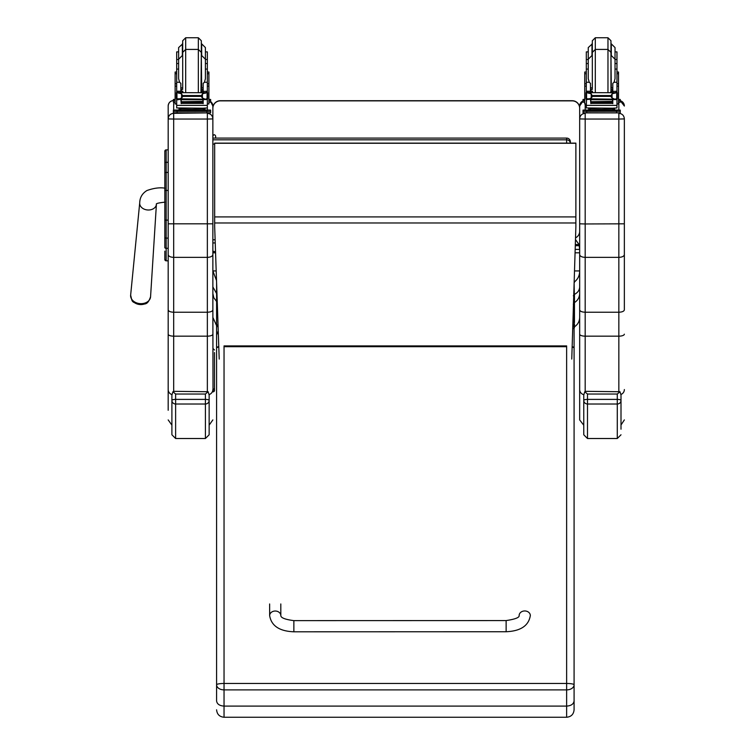 <?xml version="1.0" encoding="UTF-8"?>
<svg xmlns="http://www.w3.org/2000/svg" width="755" height="755" viewBox="0 0 755 755"><rect width="100%" height="100%" fill="white"/><g stroke="black" fill="none" stroke-linecap="round" stroke-linejoin="round"><path stroke-width="1.13" d="M212.863 118.912L212.863 108.163A7.446 7.446 -0 0 1 220.318 100.717L220.318 100.717A7.446 7.446 0 0 0 212.863 108.163L212.863 118.912L207.351 119.054L207.351 257.37C210.702 257.2 212.542 256.285 212.863 254.624L212.863 106.04L212.863 138.099L566.637 138.099A3.728 3.681 0 0 1 570.365 141.827L570.365 143.129A3.728 3.681 180 0 0 566.637 139.826L566.637 143.129M570.365 143.129L570.365 141.827A3.728 3.728 0 0 0 566.637 138.099L566.637 139.826L212.863 139.826M574.461 322.602L574.461 303.17L573.338 304.256M574.461 303.17L574.461 294.875L573.338 295.762M579.67 293.421C579.547 297.347 577.811 300.405 574.461 302.585L574.121 283.38M574.508 270.932L579.67 270.932C579.651 275.471 577.915 279.133 574.461 281.898M216.515 280.539L212.863 270.932L212.863 286.919L216.591 293.506M575.48 239.533L579.028 244.516L575.319 244.516M574.168 281.775L574.461 282.436M579.67 286.919C579.547 290.118 577.811 292.61 574.461 294.403M579.028 244.516L579.67 249.395L579.67 118.828L579.67 309.861C579.991 311.296 581.831 312.089 585.182 312.23L585.182 223.961L579.67 223.82M216.185 270.932L212.863 270.932L212.863 293.506L213.759 297.668L216.591 301.5M212.863 304.841L213.014 391.854A1.491 1.482 -0 0 0 214.505 390.373L214.505 352.557M579.028 245.686L575.291 245.686M212.863 270.932L212.863 252.821L215.562 252.821M575.065 252.821L579.67 252.821M212.863 108.314A7.446 7.446 -0 0 1 220.318 100.868L572.224 100.717A7.446 7.446 -0 0 1 579.67 108.163L579.67 108.163A7.446 7.446 0 0 0 572.224 100.717L572.224 100.868A7.446 7.446 -0 0 1 579.67 108.314L579.67 231.2A7.446 7.446 -0 0 1 575.527 237.872M220.318 100.868L572.224 100.868M571.771 359.078L575.876 226.651L575.876 143.129L214.665 143.129L214.665 226.434L219.205 359.078M575.876 143.271L214.665 143.271M164.826 167.478L164.826 177.604M164.826 251.141L164.826 259.475A1.34 1.34 -0 0 0 166.166 260.815L168.176 260.815L166.166 260.815L166.166 220.111L168.176 220.111M164.826 177.548L164.826 247.602A1.34 0.708 0 0 0 166.166 248.31L168.176 248.31M164.826 151.217L164.826 163.023L164.826 151.217A1.34 1.34 -0 0 1 166.166 149.877L168.176 149.877L166.166 149.877L164.826 151.227M168.176 190.42L166.166 190.42L166.166 172.423A1.34 0.708 -0 0 0 164.826 173.14L164.826 163.033A1.34 0.708 0 0 1 166.166 162.306L166.166 149.877M164.864 259.795L164.826 259.475A1.34 1.34 -0 0 0 166.166 260.815L164.826 259.475A1.34 1.34 -0 0 0 166.166 260.815L165.826 260.768M212.863 118.828C212.542 115.487 210.702 113.656 207.351 113.325L207.351 119.054L173.688 119.054L173.688 113.325C170.347 113.656 168.507 115.487 168.176 118.828L168.176 254.624C168.507 256.285 170.347 257.2 173.688 257.37L207.351 257.37L207.351 312.23C210.711 312.089 212.542 311.296 212.863 309.861L212.863 254.624M214.505 387.91A1.491 1.482 180 0 1 213.014 389.391L212.863 309.861M212.863 334.182A5.511 1.982 0 0 1 207.351 336.164L207.351 312.23L173.688 312.23L173.688 119.054L168.176 118.912M168.176 254.624L168.176 309.861C168.497 311.296 170.337 312.089 173.688 312.23L173.688 336.164L207.351 336.164L207.351 391.411M168.176 309.861L168.176 410.267M173.688 391.411L173.688 336.164A5.511 1.982 0 0 1 168.176 334.182L168.176 261.607M173.688 100.528C170.347 100.859 168.507 102.689 168.176 106.04L168.176 118.828M624.357 118.912L624.357 118.828C624.026 115.487 622.195 113.656 618.845 113.325L618.845 119.054L624.357 118.912L624.357 309.861C624.036 311.296 622.195 312.089 618.845 312.23L585.182 312.23L585.182 336.164A5.511 1.982 180 0 1 579.67 334.182L579.67 419.912L583.766 425.244M624.357 223.82L585.182 223.961L585.182 119.054L618.845 119.054L618.845 257.37C622.195 257.2 624.026 256.285 624.357 254.624M624.357 261.607L624.357 309.861M624.357 118.828L624.357 260.532M624.357 334.182A5.511 1.982 0 0 1 618.845 336.164L618.845 257.37L585.182 257.37C581.831 257.2 580 256.285 579.67 254.624M579.67 118.912L585.182 119.054L585.182 113.325C581.831 113.656 580 115.487 579.67 118.828L579.67 106.04A5.511 5.511 180 0 1 583.02 100.972L579.67 106.04M579.67 398.206L579.67 282.521M579.67 309.861L579.67 334.182M131.785 299.329A9.06 6.88 4.6 0 0 140.468 304.576A9.06 6.88 4.6 0 0 147.385 302.359M214.505 372.3L214.505 371.356M214.505 382.304L214.505 377.113M214.505 360.994L214.505 371.149M214.505 361.305L214.505 355.152M214.505 365.571L214.505 366.524M214.505 372.149L214.505 376.717M214.505 386.456L214.505 387.843M212.863 391.854L214.505 390.373M172.914 391.741L175.622 394.025L205.417 394.025L208.135 391.741L174.396 391.335L172.914 391.741L171.904 395.054L171.904 400.424A3.728 1.029 0 0 1 175.622 399.395L175.622 394.025M205.417 394.025L205.417 399.395A3.728 1.029 0 0 1 209.144 400.424L209.144 395.054L208.135 391.741M205.417 438.513L209.144 434.786L209.144 400.424A3.728 3.586 180 0 1 205.417 404.01L175.622 404.01A3.728 3.586 180 0 1 171.904 400.424L171.904 434.786L175.622 438.513L175.622 399.395L205.417 399.395L205.417 438.513L175.622 438.513M584.776 391.741L587.494 394.025L617.279 394.025L619.997 391.741L586.258 391.335L584.776 391.741L583.766 395.054L583.766 400.424A3.728 1.029 0 0 1 587.494 399.395L587.494 394.025M621.006 395.054L621.006 400.424L621.006 395.054L619.997 391.741M617.279 394.025L617.279 404.01L587.494 404.01A3.728 3.586 180 0 1 583.766 400.424L583.766 434.786L587.494 438.513L587.494 399.395L617.279 399.395A3.728 1.029 0 0 1 621.006 400.424A3.728 3.586 180 0 1 617.279 404.01L617.279 438.513L587.494 438.513M621.006 429.199L621.006 400.424M224.037 683.473A7.446 1.331 180 0 0 216.591 684.804A7.446 5.068 0 0 0 224.037 689.881L224.037 346.687L566.637 346.687L566.637 683.473L224.037 683.473M218.072 326.037A7.446 2.095 0 0 0 216.591 327.293L216.591 700.923C217.034 704.066 219.516 705.793 224.037 706.095L224.037 689.881L566.637 689.881A7.446 5.068 -0 0 0 574.083 684.804A7.446 1.331 180 0 0 566.637 683.473L566.637 717.25C571.158 716.806 573.64 714.324 574.083 709.804L574.083 284.475M566.637 717.25L224.037 717.25L224.037 706.095L566.637 706.095C571.158 705.793 573.64 704.066 574.083 700.923M216.591 282.776L216.591 335.088L218.242 330.926M216.591 388.268L216.591 294.459M216.591 700.923L216.591 684.804M574.083 678.254L574.083 709.804M574.083 294.459L574.083 327.293L572.847 324.376M572.139 347.121A7.446 1.331 -0 0 1 574.083 348.017L574.083 388.268M215.496 250.934A1.397 1.265 180 0 1 212.863 250.349L212.863 252.821M213.221 138.099L215.307 138.099M215.656 138.099L215.656 136.089L215.656 138.099M506.133 631.737L293.865 631.803L293.865 620.629L293.865 631.803L293.865 620.629L506.124 620.572L506.133 631.737C520.639 631.105 528.708 625.706 530.321 615.561A5.587 4.596 179.9 0 0 530.321 615.542A5.587 4.596 179.9 0 0 524.725 610.955A5.587 4.596 179.9 0 0 519.147 615.561C519.449 617.562 515.108 619.232 506.124 620.572M205.407 59.532L207.342 59.532L207.342 69.073L205.407 69.073L205.407 47.584L201.679 43.856L201.679 55.521L205.407 59.239L205.407 63.543L207.342 63.543M178.624 69.073L176.689 69.073L176.689 59.532L178.624 59.532M203.171 89.401L201.321 89.439M182.701 89.439L180.851 89.401M207.417 72.027L208.909 72.027L208.909 103.963L207.342 103.963L207.342 98.811L207.342 99.896L206.436 98.896M203.171 89.345L201.321 89.392M182.701 89.392L180.851 89.345M180.851 99.226L176.689 99.896L176.689 98.811L176.689 103.963L175.122 103.963L175.122 72.027L176.613 72.027M207.342 59.532L207.342 51.887L205.407 51.887M178.624 51.887L176.689 51.887L176.689 59.532M208.909 99.386L210.636 99.462L210.636 102.161L208.909 102.236M210.636 100.67L208.909 100.745M175.122 100.745L173.395 100.67L173.395 99.462L175.122 99.386M175.122 102.236L173.395 102.161L173.395 100.67M210.636 99.462L210.636 100.953M173.395 99.462L173.395 100.953M201.321 54.992L201.321 40.732L198.338 37.75L198.338 92.535M200.962 92.535L201.321 52.388L198.338 49.415L185.683 49.415L182.701 52.388L182.701 54.992L182.701 40.732L185.683 37.75L198.338 37.75M182.701 43.856L178.624 47.584L178.624 63.543L176.689 63.543M176.689 64.562L176.689 55.625M207.342 55.625L207.342 64.562M180.851 89.751L182.691 92.535M201.33 92.535L203.171 89.751M176.689 99.896L176.689 105.37L207.342 105.37L207.342 99.896M203.171 99.226L203.171 103.652L202.812 99.226M181.209 99.226L181.209 103.652L180.851 99.547M181.285 102.038L202.736 102.038L202.736 101.359L181.285 101.727M181.285 102.746L202.736 102.746L202.736 102.104L181.285 102.435M181.285 103.378L202.736 103.378L202.736 102.774L181.285 103.076M207.342 69.073L207.342 92.667L207.342 91.421L205.473 93.224M203.171 91.421L207.342 91.251L203.171 91.421L203.171 92.535M206.634 98.811L205.285 99.226L202.425 98.008L201.104 96.366L202.425 93.865L206.257 92.705L177.869 92.667M177.331 98.782L205.285 99.226M201.104 96.366L182.918 96.366L181.596 98.008L178.746 99.226M177.765 92.705L181.596 93.865L182.918 96.366M180.851 92.535L180.851 91.251L176.689 91.251L176.689 92.667L176.689 69.073M203.171 91.251L203.171 83.38L204.426 82.267L205.407 78.728L205.407 59.239M176.368 98.546L176.944 98.631L176.944 93.007L176.368 92.988L176.368 98.546M207.653 93.233L207.078 93.007L207.078 98.631L207.653 98.546L207.653 92.988L206.257 92.705M203.255 109.22L203.255 110.334L192.015 110.504L180.766 110.334L180.766 109.22M192.015 110.504L192.015 109.381L179.02 109.05L179.02 108.144M205.001 108.144L205.001 109.05L192.015 109.381M202.736 99.226L181.285 99.226M207.653 92.988L206.238 92.695M207.653 98.811L207.653 98.207M176.368 98.782L176.368 98.207M180.851 91.251L180.851 83.38L179.605 82.267L176.689 82.267M180.851 91.421L176.689 91.421L178.548 93.224M176.878 99.547L177.585 98.896M207.342 104.832L207.342 107.937L202.85 108.21L176.689 107.937L176.689 105.37M203.255 110.004L210.636 110.098L210.636 111.306L206.908 111.4L173.395 111.306L173.395 110.098L180.766 110.004M203.255 110.07L207.606 110.117L203.255 110.211M180.766 110.211L176.415 110.164L180.766 110.07M202.482 111.287L207.606 111.24L202.482 111.287M176.415 111.287L181.54 111.24L176.415 111.287M210.636 111.306L210.636 112.797L206.908 112.891L173.395 112.797L173.395 111.306M210.636 110.098L210.636 111.589M182.701 52.388L182.701 88.514M201.321 91.119L201.321 88.514M182.342 43.856L182.342 55.521L178.624 59.239L178.624 78.728L179.605 82.267M207.342 67.289L207.342 76.227M176.689 76.227L176.689 67.289M615.032 59.532L616.967 59.532L616.967 69.073L615.032 69.073L615.032 47.584L611.305 43.856L611.305 55.521L615.032 59.239L615.032 63.543L616.967 63.543M588.249 69.073L586.314 69.073L586.314 59.532L588.249 59.532L588.249 51.887L586.314 51.887L586.314 59.532M612.796 89.401L610.955 89.439M592.335 89.439L590.485 89.401M617.043 72.027L618.534 72.027L618.534 103.963L616.967 103.963M612.796 89.345L610.955 89.392M592.335 89.392L590.485 89.345M586.314 103.963L584.748 103.963L584.748 72.027L586.239 72.027M616.967 59.532L616.967 51.887L615.032 51.887M618.534 99.386L620.261 99.462L620.261 102.161L618.534 102.236M620.261 100.67L618.534 100.745M584.748 100.745L583.02 100.67L583.02 99.462L584.748 99.386M584.748 102.236L583.02 102.161L583.02 100.67M620.261 99.462L620.261 100.953M583.02 99.462L583.02 100.953M610.955 43.337L610.955 54.992L610.955 40.732L607.973 37.75L607.973 92.535M610.955 52.388L610.955 91.119L610.955 52.388L607.973 49.415L595.308 49.415L595.308 37.75L592.335 40.732L592.335 54.992L592.335 43.337M592.335 43.856L588.249 47.584L588.249 60.419M586.314 64.562L586.314 55.625M616.967 55.625L616.967 64.562M590.485 89.751L592.316 92.535M610.965 92.535L612.796 89.751M590.485 99.226L586.512 99.547L586.314 105.37L616.967 105.37L616.967 99.896L616.071 98.896M612.796 99.226L612.796 103.652L612.437 99.226M590.844 99.226L590.844 103.652L590.485 99.547M590.92 102.038L612.362 102.038L612.362 101.359L590.92 101.727M590.92 102.746L612.362 102.746L612.362 102.104L590.92 102.435M590.92 103.378L612.362 103.378L612.362 102.774L590.92 103.076M616.967 69.073L616.967 92.667L616.967 91.421L615.108 93.224M612.796 91.421L616.967 91.251L612.796 91.421L612.796 92.535M616.967 99.896L616.967 98.811L616.967 99.896M616.269 98.811L614.91 99.226L612.06 98.008L610.729 96.366L612.06 93.865L615.891 92.705L587.494 92.667M586.956 98.782L614.91 99.226M610.729 96.366L592.552 96.366L591.222 98.008L588.372 99.226M587.399 92.705L591.222 93.865L592.552 96.366M590.485 92.535L590.485 91.251L586.314 91.251L586.314 92.667L586.314 69.073M586.314 98.811L586.314 99.896L586.314 98.811M612.796 91.251L612.796 83.38L614.051 82.267L615.032 78.728L615.032 59.239M586.003 98.546L586.569 98.631L586.569 93.007L586.003 92.988L586.003 98.546M615.787 92.667L617.279 92.667L616.712 93.007L616.712 98.631L617.279 98.546L617.279 92.988L615.891 92.705M612.89 109.22L612.89 110.334L601.641 110.504L590.391 110.334L590.391 109.22M601.641 110.504L601.641 109.381L588.655 109.05L588.655 108.144M614.627 108.144L614.627 109.05L601.641 109.381M612.362 99.226L590.92 99.226M617.279 98.811L617.279 98.207M586.003 98.782L586.003 98.207M590.485 91.251L590.485 83.38L589.23 82.267L586.314 82.267M590.485 91.421L586.314 91.421L588.173 93.224M586.512 99.547L587.211 98.896M616.967 104.832L616.967 107.937L612.475 108.21L586.314 107.937L586.314 105.37M612.89 110.004L620.261 110.098L620.261 111.306L583.02 111.306L583.02 110.098L583.02 111.589M583.02 110.098L590.391 110.004M612.89 110.07L617.231 110.117L612.89 110.211M590.391 110.211L586.05 110.164L590.391 110.07M612.116 111.287L617.231 111.24L612.116 111.287M586.05 111.287L591.165 111.24L586.05 111.287M620.261 111.306L620.261 112.797L616.533 112.891L583.02 112.797L583.02 111.306M620.261 110.098L620.261 111.589M592.335 54.992L592.335 88.514M591.977 43.856L591.977 55.521L588.249 59.239L588.249 78.728L589.23 82.267M616.967 67.289L616.967 76.227M586.314 76.227L586.314 67.289M212.863 144.073L214.665 144.073M215.118 239.779L212.863 239.779M579.67 249.395L575.168 249.395M575.876 216.911L214.665 216.911M575.876 222.97L214.665 222.97M164.826 190.42L166.166 190.42L166.166 220.111L164.826 220.111M168.176 172.423L166.166 172.423L166.166 162.306L168.176 162.306M164.826 237.41A1.34 0.708 -0 0 0 166.166 238.118L168.176 238.118M168.176 223.82L212.863 223.82M209.126 394.591A5.511 5.323 0 0 0 212.863 389.552M210.636 101.614A5.511 5.511 0 0 1 212.863 106.04L210.636 101.614M207.351 103.963L207.351 110.004M207.351 112.891L173.688 113.325L173.688 112.835M168.176 389.552A5.511 5.323 0 0 0 171.923 394.591M168.176 106.04A5.511 5.511 0 0 1 173.395 100.538M173.688 110.06L173.688 102.199M620.978 394.459A5.511 5.323 0 0 0 624.357 389.552M585.182 391.534L585.182 336.164L618.845 336.164L618.845 391.345M620.261 100.717A5.511 5.511 0 0 1 624.357 106.04L620.261 100.717M618.845 102.236L618.845 110.022M618.845 112.872L585.182 112.882M585.182 110.013L585.182 103.963M583.775 394.695A5.511 5.323 180 0 1 579.67 389.552M165.015 188.184C159.9 187.297 153.878 188.08 146.961 190.515C142.251 193.403 139.835 197.527 139.713 202.869A8.381 6.361 4.6 0 0 140.553 206.19A8.381 6.361 4.6 0 0 148.055 210.003A8.381 6.361 4.6 0 0 156.417 204.218L156.313 204.209C156.002 203.491 158.909 202.802 165.015 202.151M140.59 303.661A9.994 7.588 -175.4 0 1 130.643 295.158C132.484 302.434 130.993 301.802 140.468 304.576C144.535 303.302 147.367 306.124 150.566 296.762A9.994 7.588 -175.4 0 1 140.59 303.661M218.771 346.526A7.446 2.095 180 0 0 216.591 348.017A7.446 1.331 -0 0 1 218.79 347.064M566.637 346.687L566.637 345.913L224.037 345.913L224.037 346.687M572.79 326.113A7.446 2.095 0 0 1 574.083 327.293M574.083 348.017A7.446 2.095 180 0 0 572.158 346.602M293.865 631.803C279.425 631.227 271.347 625.838 269.648 615.627A5.587 4.596 -0.1 0 1 269.648 615.618A5.587 4.596 -0.1 0 1 275.235 611.031A5.587 4.596 -0.1 0 1 280.822 615.608C280.898 617.845 285.248 619.515 293.865 620.629M207.417 73.735L208.909 73.735M175.122 73.735L176.613 73.735M185.683 92.535L185.683 37.75M207.144 99.547L203.171 99.547M181.596 98.008L181.596 93.865M201.104 95.545L182.918 95.545M202.425 98.008L202.425 93.865M176.689 86.155L175.122 86.155M208.909 86.155L207.342 86.155M207.653 98.782L206.691 98.782M207.342 82.267L204.426 82.267M177.784 92.695L176.368 92.695M182.616 110.617L201.415 110.617M177.114 111.4L177.114 112.891M206.908 111.4L206.908 112.891M203.171 87.674L201.679 87.986L201.321 55.521M182.701 55.521L182.701 87.986M617.043 73.735L618.534 73.735M584.748 73.735L586.239 73.735M616.778 99.547L612.796 99.547M591.222 98.008L591.222 93.865M610.729 95.545L592.552 95.545M612.06 98.008L612.06 93.865M586.314 86.155L584.748 86.155M618.534 86.155L616.967 86.155M617.279 98.782L616.325 98.782M616.967 82.267L614.051 82.267M617.279 92.695L615.872 92.695M587.409 92.695L586.003 92.695M592.241 110.617L611.04 110.617M586.748 111.4L586.748 112.891M616.533 111.4L616.533 112.891M592.335 52.388L595.308 49.415L595.308 92.535M612.796 87.674L611.305 87.986L610.955 55.521M592.335 55.521L592.335 87.986M215.222 242.94L212.863 242.94M566.637 138.099L212.863 138.099M573.338 328.529L574.432 327.661L574.461 323.895M574.461 326.811C577.811 324.546 579.547 321.404 579.67 317.355M216.591 325.688L212.863 317.364M572.224 100.717L220.318 100.717M166.166 260.815L168.176 260.815M209.144 425.131L212.863 419.912M171.904 425.131L168.176 419.912M621.006 424.989L624.357 419.912M139.713 202.869L130.643 295.158M156.417 204.218L150.566 296.762M213.014 348.517L214.505 350.009M617.279 438.513L621.006 434.786M216.591 327.293L218.006 324.197M224.037 717.25C219.516 716.806 217.034 714.324 216.591 709.804M215.656 136.089C214.731 134.286 213.797 134.286 212.863 136.089M269.629 603.972L269.648 615.627M280.803 603.953L280.822 615.608M207.342 83.758L208.909 83.758M175.122 83.758L176.689 83.758M181.285 99.698L202.736 99.698M176.368 98.811L177.387 98.811M206.153 92.667L207.653 92.667M200.811 110.372L201.5 110.636M182.521 110.636L183.21 110.372M183.059 92.535L182.701 91.119M180.851 87.674L182.342 87.986M595.308 37.75L607.973 37.75M616.967 83.758L618.534 83.758M584.748 83.758L586.314 83.758M590.92 99.698L612.362 99.698M586.003 98.811L587.022 98.811M586.314 63.543L588.249 63.543M610.446 110.372L611.135 110.636M592.156 110.636L592.835 110.372M610.597 92.535L610.955 91.119M592.684 92.535L592.335 91.119M590.485 87.674L591.977 87.986"/></g></svg>
